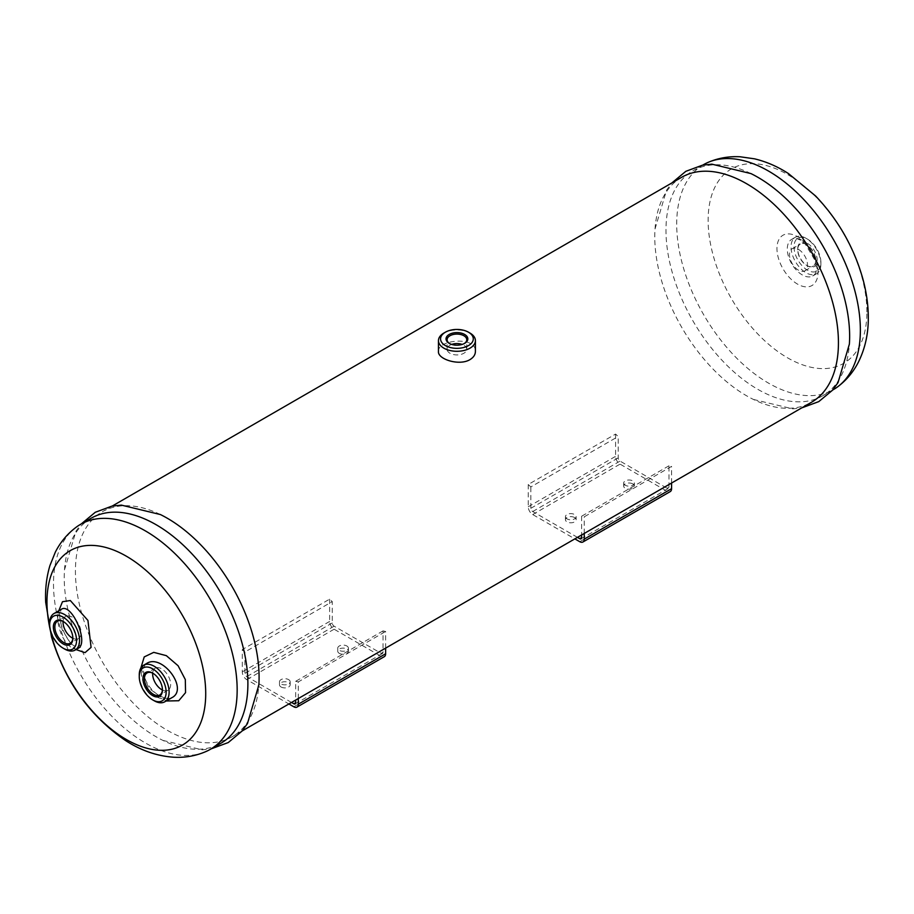 <?xml version="1.0" encoding="UTF-8"?>
<svg xmlns="http://www.w3.org/2000/svg" width="914" height="914" viewBox="0 0 914 914"><rect width="100%" height="100%" fill="white"/><g stroke="black" fill="none" stroke-linecap="round" stroke-linejoin="round"><path stroke-width="0.69" stroke-dasharray="4.57 3.43" d="M288.618 679.616A5.335 3.085 180 0 1 290.172 681.787A5.335 3.085 180 0 1 286.882 684.632A5.335 3.085 180 0 1 281.066 683.969A5.335 3.085 180 0 1 279.501 681.787A5.335 3.085 180 0 1 282.803 678.942A5.335 3.085 180 0 1 288.618 679.616M281.066 686.985A5.335 3.085 0 0 0 286.882 687.659A5.335 3.085 0 0 0 290.172 684.803A5.335 3.085 0 0 0 284.837 681.73A5.335 3.085 0 0 0 279.501 684.803A5.335 3.085 0 0 0 281.066 686.985M346.852 645.992A5.335 3.085 180 0 1 348.405 648.175A5.335 3.085 180 0 1 345.115 651.019A5.335 3.085 180 0 1 339.3 650.345A5.335 3.085 180 0 1 337.746 648.175A5.335 3.085 180 0 1 341.036 645.318A5.335 3.085 180 0 1 346.852 645.992M339.3 653.361A5.335 3.085 0 0 0 345.115 654.036A5.335 3.085 0 0 0 348.405 651.191A5.335 3.085 0 0 0 343.081 648.106A5.335 3.085 0 0 0 337.746 651.191A5.335 3.085 0 0 0 339.3 653.361M385.628 648.129L385.628 631.483A129.868 74.982 60 0 1 383.023 630.889L383.023 652.265A2.639 1.52 60 0 1 382.475 653.476A2.639 1.52 60 0 1 381.149 653.339L334.113 626.181A2.639 1.52 60 0 1 332.25 622.948L332.25 601.583A129.868 74.982 60 0 1 329.634 599.15L242.29 649.591L242.29 671.881A6.329 3.656 -120 0 0 246.769 679.639L288.904 703.963M291.52 702.455L246.769 676.623A2.639 1.52 60 0 1 244.895 673.389L244.895 652.013L332.25 601.583M329.634 599.15L329.634 621.44A6.329 3.656 -120 0 0 334.113 629.209L381.149 656.355A6.329 3.656 -120 0 0 384.314 656.675M298.284 698.559L298.284 681.913L385.628 631.483M383.023 630.889L295.668 681.318L295.668 700.067M242.29 649.591A129.868 74.982 -120 0 0 244.895 652.013M295.668 681.318A129.868 74.982 -120 0 0 298.284 681.913M153.072 673.344A12.727 7.346 60 0 1 153.438 673.549A12.727 7.346 60 0 1 162.441 689.145A12.727 7.346 60 0 1 162.441 689.556M162.418 690.001A12.727 7.346 -120 0 0 168.016 690.23A12.727 7.346 -120 0 0 168.016 675.526A12.727 7.346 -120 0 0 155.289 668.18A12.727 7.346 -120 0 0 152.684 673.15M63.489 621.623A12.727 7.346 60 0 1 63.854 621.828A12.727 7.346 60 0 1 72.857 637.412A12.727 7.346 60 0 1 72.846 637.835M72.857 637.412L72.857 638.28A12.727 7.346 -120 0 0 78.433 638.509A12.727 7.346 -120 0 0 78.433 623.805A12.727 7.346 -120 0 0 65.694 616.447A12.727 7.346 -120 0 0 63.089 621.417M806.708 244.666A12.727 7.346 -120 0 0 800.344 244.038A12.727 7.346 -120 0 0 797.705 249.865A12.727 7.346 -120 0 0 806.708 265.448A12.727 7.346 -120 0 0 813.072 266.088A12.727 7.346 -120 0 0 815.025 255.886A12.727 7.346 -120 0 0 806.708 244.666M807.462 243.375A13.79 7.963 60 0 1 817.207 260.262A13.79 7.963 60 0 1 807.462 265.883A13.79 7.963 60 0 1 797.705 248.996A13.79 7.963 60 0 1 807.462 243.375M798.493 249.408A12.727 7.346 60 0 1 806.811 260.627A12.727 7.346 60 0 1 804.868 270.83A12.727 7.346 60 0 1 792.13 263.472A12.727 7.346 60 0 1 792.13 248.779A12.727 7.346 60 0 1 798.493 249.408M820.898 262.387A19 10.968 -120 0 0 807.462 239.114A19 10.968 -120 0 0 794.015 246.871A19 10.968 -120 0 0 807.462 270.144A19 10.968 -120 0 0 820.898 262.387L820.898 264.112A21.113 12.19 -120 0 0 805.965 238.246A21.113 12.19 -120 0 0 795.409 237.206A21.113 12.19 -120 0 0 795.409 261.587A21.113 12.19 -120 0 0 816.522 273.777A21.113 12.19 -120 0 0 820.898 264.112M464.243 343.561A9.837 5.678 180 0 1 463.889 343.767A9.837 5.678 180 0 1 449.974 343.767L449.974 343.767A9.837 5.678 180 0 1 449.619 343.561M449.974 343.767L449.231 343.344L449.974 343.767M451.733 344.418A9.837 5.678 0 0 0 447.095 349.239A9.837 5.678 0 0 0 449.974 353.261A9.837 5.678 0 0 0 460.69 354.483A9.837 5.678 0 0 0 466.768 349.239A9.837 5.678 0 0 0 462.13 344.418M470.002 333.073A18.474 10.671 0 0 0 443.861 333.073M438.457 351.502C437.315 339.562 476.548 335.918 475.406 351.502M681.673 177.293A129.868 74.982 -120 0 0 655.03 228.968A129.868 74.982 -120 0 0 753.467 399.464A129.868 74.982 -120 0 0 811.541 402.229M160.396 514.548A129.868 74.982 -120 0 0 102.322 511.771A129.868 74.982 -120 0 0 102.322 661.736A129.868 74.982 -120 0 0 232.19 736.718A129.868 74.982 -120 0 0 258.833 685.032M668.968 465.797L581.612 516.239A129.868 74.982 -120 0 0 584.229 516.821L671.573 466.391A129.868 74.982 60 0 1 668.968 465.797L668.968 487.173A2.639 1.52 60 0 1 668.42 488.384A2.639 1.52 60 0 1 667.094 488.259L620.058 461.102A2.639 1.52 60 0 1 618.195 457.868L618.195 436.492A129.868 74.982 60 0 1 615.579 434.07L528.235 484.5A129.868 74.982 -120 0 0 530.84 486.922L618.195 436.492M162.064 698.73C145.829 696.022 134.015 669.482 146.548 663.541C147.36 661.473 139.522 668.442 146.537 681.913C149.736 687.865 153.986 692.446 159.287 695.657L164.794 698.022C169.558 698.582 171.923 698.467 171.901 697.668L162.064 698.73M139.259 674.886A21.113 12.19 -120 0 0 154.192 700.752M78.067 648.392C75.131 649.865 71.68 648.483 67.727 644.267C58.485 634.83 54.234 612.414 61.192 609.375L59.901 614.242C58.907 619.464 63.032 635.173 72.115 644.507L78.227 648.334M49.664 623.165A21.113 12.19 -120 0 0 62.221 647.443A21.113 12.19 -120 0 0 64.597 649.031M866.895 311.971A112.251 64.814 -120 0 0 747.823 163.846A112.251 64.814 -120 0 0 747.823 322.608A112.251 64.814 -120 0 0 866.895 311.971M818.019 272.235A29.031 16.76 -120 0 0 787.228 233.927A29.031 16.76 -120 0 0 787.228 274.988A29.031 16.76 -120 0 0 818.019 272.235M625.245 485.254A5.335 3.085 180 0 1 623.679 483.083A5.335 3.085 180 0 1 626.981 480.238A5.335 3.085 180 0 1 632.796 480.901A5.335 3.085 180 0 1 634.35 483.083A5.335 3.085 180 0 1 631.06 485.928A5.335 3.085 180 0 1 625.245 485.254M632.796 483.917A5.335 3.085 0 0 0 626.981 483.255A5.335 3.085 0 0 0 623.679 486.099A5.335 3.085 0 0 0 629.015 489.184A5.335 3.085 0 0 0 634.35 486.099A5.335 3.085 0 0 0 632.796 483.917M567.011 518.878A5.335 3.085 180 0 1 565.446 516.707A5.335 3.085 180 0 1 568.748 513.862A5.335 3.085 180 0 1 574.563 514.525A5.335 3.085 180 0 1 576.117 516.707A5.335 3.085 180 0 1 572.827 519.552A5.335 3.085 180 0 1 567.011 518.878M574.563 517.541A5.335 3.085 0 0 0 568.748 516.878A5.335 3.085 0 0 0 565.446 519.723A5.335 3.085 0 0 0 570.782 522.797A5.335 3.085 0 0 0 576.117 519.723A5.335 3.085 0 0 0 574.563 517.541M577.465 537.375L532.713 511.532A2.639 1.52 60 0 1 530.84 508.298L530.84 486.922M615.579 434.07L615.579 456.36A6.329 3.656 -120 0 0 620.058 464.118L667.094 491.275A6.329 3.656 -120 0 0 670.259 491.583M528.235 484.5L528.235 506.79A6.329 3.656 -120 0 0 532.713 514.548L574.849 538.883M671.573 483.038L671.573 466.391M584.229 533.468L584.229 516.821M581.612 516.239L581.612 534.976M817.162 266.271A21.113 12.19 -120 0 0 796.368 238.405A21.113 12.19 -120 0 0 791.673 239.354A21.113 12.19 -120 0 0 791.673 263.746A21.113 12.19 -120 0 0 812.786 275.937A21.113 12.19 -120 0 0 815.962 272.338A21.113 12.19 -120 0 0 817.162 266.271M703.597 164.634A129.868 74.982 -120 0 0 703.597 314.587A129.868 74.982 -120 0 0 833.465 389.57M750.954 173.591A129.868 74.982 -120 0 0 692.869 170.827A129.868 74.982 -120 0 0 692.869 320.78A129.868 74.982 -120 0 0 822.737 395.762A129.868 74.982 -120 0 0 849.38 344.087M91.126 518.238A129.868 74.982 -120 0 0 64.483 569.925A129.868 74.982 -120 0 0 162.909 740.409A129.868 74.982 -120 0 0 220.994 743.185M76.559 526.932A129.868 74.982 -120 0 0 80.398 674.395A129.868 74.982 -120 0 0 206.187 751.445M381.149 653.339L383.023 652.265M334.113 626.181L246.769 676.623M332.25 622.948L244.895 673.389M329.634 621.44L242.29 671.881M334.113 629.209L246.769 679.639M381.149 656.355L293.805 706.796M140.87 668.02L148.708 688.093L166.12 701.004M58.793 610.758L62.152 629.803L72.869 646.849L76.011 649.58M667.094 488.259L668.968 487.173M532.713 511.532L620.058 461.102M530.84 508.298L618.195 457.868M528.235 506.79L615.579 456.36M532.713 514.548L620.058 464.118M579.75 541.705L667.094 491.275M290.172 684.803L290.172 681.787M279.501 684.803L279.501 681.787M348.405 651.191L348.405 648.175M337.746 651.191L337.746 648.175M295.119 703.906L382.475 653.476M153.438 673.549L152.695 673.115M162.441 689.145L162.441 690.001M155.289 668.18L147.074 672.921M168.016 690.23L159.813 694.971M63.854 621.828L63.1 621.394M65.694 616.447L57.491 621.189M78.433 638.509L70.218 643.25M806.708 265.448L807.462 265.883M797.705 249.865L797.705 248.996M804.868 270.83L813.072 266.088M792.13 248.779L800.344 244.038M463.889 343.767L464.632 343.344M466.768 349.239L466.768 339.757M447.095 349.239L447.095 339.757M112.159 506.093L102.322 511.771M242.027 731.029L232.19 736.718M623.679 483.083L623.679 486.099M634.35 483.083L634.35 486.099M565.446 516.707L565.446 519.723M576.117 516.707L576.117 519.723M581.064 538.814L668.42 488.384M796.368 238.405L800.447 240.108L805.337 244.129L815.174 260.661L816.545 268.636L815.962 272.338M702.717 165.137L692.869 170.827M832.585 390.084L822.737 395.762M655.03 228.968L666.534 190.203L671.836 182.971M753.467 399.464L792.792 408.878L801.704 407.907M64.483 569.925L75.988 531.148L81.277 523.928M162.909 740.409L202.234 749.834L211.145 748.863M807.462 239.114L805.965 238.246M795.409 237.206L791.673 239.354M816.522 273.777L812.786 275.937"/><path stroke-width="1.37" d="M295.668 700.067L295.668 702.695A2.639 1.52 60 0 1 295.119 703.906A2.639 1.52 60 0 1 293.805 703.769L291.52 702.455M288.904 703.963L293.805 706.796A6.329 3.656 -120 0 0 296.97 707.105A6.329 3.656 -120 0 0 298.284 704.203L298.284 698.559M296.97 707.105L384.314 656.675A6.329 3.656 -120 0 0 385.628 653.773L385.628 648.129M162.441 689.556A12.727 7.346 60 0 1 159.813 694.971A12.727 7.346 60 0 1 153.438 694.343A12.727 7.346 60 0 1 145.12 683.124A12.727 7.346 60 0 1 147.074 672.921A12.727 7.346 60 0 1 153.072 673.344M152.695 695.634A13.79 7.963 -120 0 0 162.441 690.001A13.79 7.963 -120 0 0 152.695 673.115A13.79 7.963 -120 0 0 142.95 678.748A13.79 7.963 -120 0 0 152.695 695.634M152.684 673.15A12.727 7.346 -120 0 0 161.652 689.602A12.727 7.346 -120 0 0 162.418 690.001M152.695 668.854A19 10.968 60 0 1 166.131 692.138A19 10.968 60 0 1 152.695 699.896A19 10.968 60 0 1 139.259 676.611A19 10.968 60 0 1 152.695 668.854M72.846 637.835A12.727 7.346 60 0 1 70.218 643.25A12.727 7.346 60 0 1 63.854 642.611A12.727 7.346 60 0 1 55.537 631.391A12.727 7.346 60 0 1 57.491 621.189A12.727 7.346 60 0 1 63.489 621.623M63.1 643.913A13.79 7.963 -120 0 0 72.857 638.28A13.79 7.963 -120 0 0 63.1 621.394A13.79 7.963 -120 0 0 53.355 627.015A13.79 7.963 -120 0 0 63.1 643.913M63.089 621.417A12.727 7.346 -120 0 0 72.069 637.869A12.727 7.346 -120 0 0 72.823 638.269M63.1 617.133A19 10.968 60 0 1 76.547 640.406A19 10.968 60 0 1 63.1 648.163A19 10.968 60 0 1 49.664 624.89A19 10.968 60 0 1 63.1 617.133M449.619 343.561A9.837 5.678 180 0 1 447.095 339.757A9.837 5.678 180 0 1 456.931 334.078A9.837 5.678 180 0 1 466.768 339.757A9.837 5.678 180 0 1 464.243 343.561M449.231 343.344A10.888 6.284 0 0 0 464.632 343.344A10.888 6.284 0 0 0 464.632 334.444A10.888 6.284 0 0 0 449.231 334.444A10.888 6.284 0 0 0 449.231 343.344L449.231 343.344M462.13 344.418A9.837 5.678 0 0 0 451.733 344.418M470.002 333.073L468.505 332.216A16.361 9.448 180 0 1 468.505 345.572A16.361 9.448 180 0 1 445.358 345.572A16.361 9.448 180 0 1 445.358 332.216A16.361 9.448 180 0 1 468.505 332.216L470.002 333.073A18.474 10.671 0 0 1 475.406 340.614L475.406 351.502C475.326 354.746 473.521 357.443 470.002 359.59C459.411 366.171 437.612 359.271 438.457 351.502L438.457 340.614A18.474 10.671 0 0 0 449.859 350.473A18.474 10.671 0 0 0 470.002 348.165A18.474 10.671 0 0 0 475.406 340.614M445.358 332.216L443.861 333.073A18.474 10.671 0 0 0 438.457 340.614M242.027 731.029L811.541 402.229A129.868 74.982 -120 0 0 838.435 342.773A129.868 74.982 -120 0 0 781.756 212.082A129.868 74.982 -120 0 0 681.673 177.293L112.159 506.093M211.145 748.863L228.237 742.568L241.81 731.28L247.454 723.591L258.833 685.032A129.868 74.982 -120 0 0 259.085 677.263A129.868 74.982 -120 0 0 160.396 514.548L121.322 505.111L111.839 506.15L95.273 512.274L81.277 523.928M143.635 665.221L146.548 663.541C161.961 653.03 189.061 689.145 171.901 697.668L164.749 701.803A21.113 12.19 -120 0 0 167.982 684.883A21.113 12.19 -120 0 0 154.192 666.272A21.113 12.19 -120 0 0 143.635 665.221A21.113 12.19 -120 0 0 139.259 674.886L139.259 676.611M205.719 693.692A112.251 64.814 -120 0 0 86.659 545.567A112.251 64.814 -120 0 0 86.659 704.328A112.251 64.814 -120 0 0 205.719 693.692M152.695 699.896L154.192 700.752A21.113 12.19 -120 0 0 156.568 701.906A21.113 12.19 -120 0 0 164.749 701.803M63.1 648.163L64.597 649.031A21.113 12.19 -120 0 0 75.154 650.071A21.113 12.19 -120 0 0 78.398 633.151A21.113 12.19 -120 0 0 64.597 614.551A21.113 12.19 -120 0 0 54.04 613.5L61.192 609.375C71.429 601.823 89.515 643.17 78.067 648.392L78.158 648.346M54.04 613.5A21.113 12.19 -120 0 0 49.664 623.165L49.664 624.89M581.612 534.976L581.612 537.603A2.639 1.52 60 0 1 581.064 538.814A2.639 1.52 60 0 1 579.75 538.689L577.465 537.375M574.849 538.883L579.75 541.705A6.329 3.656 -120 0 0 582.915 542.013A6.329 3.656 -120 0 0 584.229 539.111L584.229 533.468M582.915 542.013L670.259 491.583A6.329 3.656 -120 0 0 671.573 488.682L671.573 483.038M832.585 390.084L833.465 389.57A129.868 74.982 -120 0 0 837.304 387.079A129.868 74.982 -120 0 0 860.36 330.125A129.868 74.982 -120 0 0 806.251 202.2A129.868 74.982 -120 0 0 707.676 162.555A129.868 74.982 -120 0 0 703.597 164.634L702.717 165.137M801.704 407.907L818.784 401.612L832.368 390.335L838.012 382.635L849.38 344.087A129.868 74.982 -120 0 0 849.643 336.306A129.868 74.982 -120 0 0 750.954 173.591L711.869 164.166L702.386 165.206L685.831 171.318L671.836 182.971M210.266 749.366L220.994 743.185A129.868 74.982 -120 0 0 247.888 683.729A129.868 74.982 -120 0 0 191.197 553.039A129.868 74.982 -120 0 0 91.126 518.238L80.398 524.43A129.868 74.982 -120 0 0 76.559 526.932C67.499 533.639 60.415 542.059 55.308 552.193L49.927 565.583C46.465 577.157 45.049 589.427 45.7 602.372L51.527 637.012C65.168 681.627 89.903 716.165 125.721 740.648C140.973 750.52 156.934 756.038 173.614 757.215C184.971 757.866 195.825 755.947 206.187 751.445A129.868 74.982 -120 0 0 210.266 749.366A129.868 74.982 -120 0 0 237.16 689.921A129.868 74.982 -120 0 0 180.469 559.219A129.868 74.982 -120 0 0 80.398 524.43M295.668 702.695L293.805 703.769M385.628 653.773L298.284 704.203M166.12 701.004L178.756 700.741L185.553 692.652L185.314 679.57L178.104 665.758L166.348 655.658L153.735 652.356L144.218 656.926L140.87 668.02M76.011 649.58L85.025 652.653L91.08 647.386L87.938 620.457L70.309 600.521L62.483 601.709L58.793 610.758M579.75 538.689L581.612 537.603M584.229 539.111L671.573 488.682M75.154 650.071L78.067 648.392M707.676 162.555C718.027 158.065 728.858 156.145 740.18 156.785L754.461 158.819C766.229 161.607 777.551 166.519 788.439 173.557L815.528 195.916C838.104 219.623 853.859 247.18 862.782 278.587C866.415 291.852 868.254 304.83 868.3 317.546C868.414 333.621 865.158 348.371 858.554 361.807C853.448 371.941 846.364 380.361 837.304 387.079"/></g></svg>
